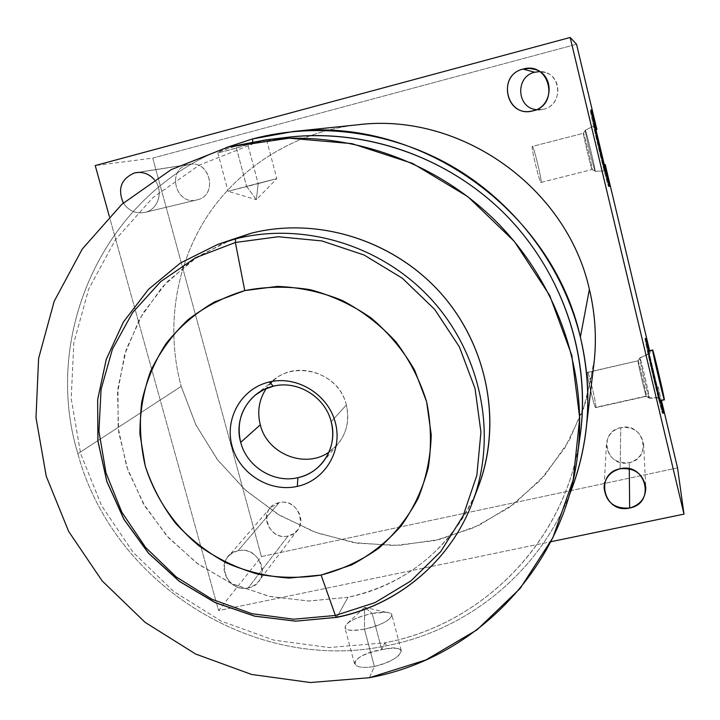 <?xml version="1.0" encoding="UTF-8"?>
<svg xmlns="http://www.w3.org/2000/svg" width="720" height="720" viewBox="0 0 720 720"><rect width="100%" height="100%" fill="white"/><g stroke="black" fill="none" stroke-linecap="round" stroke-linejoin="round"><path stroke-width="0.54" stroke-dasharray="3.6 2.7" d="M475.353 494.082C449.298 549.504 406.836 583.902 347.976 597.285L309.042 601.029L270.027 596.538L232.605 584.082L198.351 564.264L168.705 537.957L144.909 506.268L127.989 470.529L118.701 432.243L117.531 393.039L124.614 354.6L139.761 318.645L162.423 286.83L191.691 260.676L226.323 241.506M594.432 359.289L585.999 401.337L569.277 440.406L545.094 474.912L514.575 503.55L479.043 525.276L439.974 539.361L398.952 545.382L357.552 543.231L317.331 533.079L279.774 515.394L246.258 490.86L217.989 460.404L196.029 425.151L181.197 386.37L77.859 453.69C41.274 333.837 104.508 193.329 226.116 147.609C104.508 193.329 41.274 333.837 77.859 453.69L181.197 386.37C165.546 328.86 174.951 265.401 207.882 215.298C241.092 165.447 297.072 131.094 358.713 124.677M77.859 453.69C112.716 584.073 254.898 673.875 386.757 645.714C466.695 630.306 537.723 573.651 569.16 495.585C537.723 573.651 466.695 630.306 386.757 645.714C254.898 673.875 112.716 584.073 77.859 453.69M247.815 144.603C218.754 153.72 205.029 155.682 235.899 146.115L227.898 147.123L235.899 146.115C267.138 139.077 278.532 137.763 247.815 144.603L252.747 143.982L247.815 144.603C229.824 149.976 219.807 152.667 217.755 152.676C218.79 151.488 224.838 149.301 235.899 146.115L246.609 186.354L228.087 191.304L258.165 183.618L247.815 144.603L258.165 183.618L228.078 191.304L246.609 186.354L256.383 199.683L258.165 183.618L276.831 178.632L246.609 186.354L235.899 146.115C254.376 141.921 264.636 139.914 266.67 140.103L247.815 144.603M369.432 677.709L374.382 666.486C343.638 671.544 352.557 653.832 381.771 649.737L384.84 642.798L329.22 647.55L273.807 640.134L221.112 621.054L173.493 591.3L133.065 552.276L101.628 505.728L80.649 453.717L71.19 398.556L73.854 342.765L88.74 288.945L115.398 239.751L152.802 197.712L199.314 165.15L252.747 143.982L199.314 165.15L152.802 197.712L115.398 239.751L88.74 288.945L73.854 342.765L71.19 398.556L80.649 453.717L101.628 505.728L133.065 552.276L173.493 591.3L221.112 621.054L273.807 640.134L329.22 647.55L384.84 642.798L386.757 645.714L384.84 642.798L381.771 649.737C411.066 642.24 404.379 659.664 374.382 666.486L369.432 677.709M276.498 138.861L252.747 143.982L252.684 141.75L252.747 143.982L288.477 137.178M581.094 428.418C570.105 536.067 485.784 624.069 384.84 642.798C480.222 624.888 561.312 545.661 578.628 445.374M479.628 483.246C459 541.773 407.376 585.441 347.976 597.285L336.951 617.157L347.976 597.285L308.475 601.02L268.92 596.286L231.048 583.371L196.506 562.914L166.779 535.833L143.163 503.316L126.693 466.758L118.152 427.743L117.981 387.972L126.306 349.227L142.875 313.29L167.04 281.862L197.811 256.518L233.82 238.59M217.836 244.368L180.459 262.998L148.554 289.323L123.525 321.957L106.416 359.28L97.866 399.51L98.127 440.802L107.073 481.302L124.227 519.264L148.797 553.041L179.676 581.184L215.55 602.478L254.871 615.951L295.938 620.946L336.951 617.157L295.938 620.946L254.871 615.951L215.55 602.478L179.676 581.184L148.797 553.041L124.227 519.264L107.073 481.302L98.127 440.802L97.866 399.51L106.416 359.28L123.525 321.957L148.554 289.323L180.459 262.998L217.836 244.368M346.338 404.982C338.436 368.604 285.228 357.903 266.283 388.494L274.266 379.818C297.324 359.325 339.345 373.851 346.338 404.982C349.731 419.364 347.058 432.234 338.337 443.592L329.013 452.106C344.664 440.424 350.442 424.719 346.338 404.982L331.191 421.695L346.338 404.982M473.67 499.005C452.25 559.791 398.619 605.007 336.951 617.157M677.547 467.883L261.396 556.569L218.592 610.578L550.863 541.719L218.592 610.578L109.296 216.315L218.592 610.578L261.396 556.569L152.739 158.103L95.229 165.555L152.739 158.103L576.54 44.253L152.739 158.103L261.396 556.569L677.547 467.883M649.62 350.748L650.187 353.142L649.287 353.349L657.324 387.036L658.224 386.829L661.239 400.455L658.224 386.829L657.324 387.036L648.675 350.964L649.287 353.349L650.187 353.142L649.62 350.748M187.776 164.709C165.96 169.659 175.941 206.316 197.262 199.818C219.141 195.048 209.232 158.085 187.776 164.709L138.267 172.386L189.54 164.34C210.483 160.191 218.061 195.381 197.262 199.818L196.938 199.899C175.698 205.929 166.158 169.587 187.776 164.709M279.081 502.668C257.571 506.574 267.057 541.386 288.081 535.995C309.645 532.251 300.24 497.178 279.081 502.668L238.005 550.755C261.549 544.77 272.178 583.857 248.193 587.889C224.811 593.748 214.074 554.985 238.005 550.755L232.596 552.861L228.204 556.542C216.378 569.07 231.228 592.308 248.193 587.889L288.081 535.995C272.826 540.063 259.578 519.237 270.261 507.915L279.081 502.668C293.859 498.654 307.233 518.337 297.621 529.929L293.427 533.817L288.081 535.995L248.193 587.889L254.133 585.495L258.786 581.193C269.433 568.359 254.448 546.372 238.005 550.755L279.081 502.668M620.757 427.635C597.339 431.928 606.276 468.477 629.235 462.645C652.698 458.523 643.869 421.677 620.757 427.635L620.127 468.783L620.757 427.635C633.501 426.447 641.106 431.937 643.572 444.114C643.473 453.699 638.685 459.873 629.235 462.645C615.537 463.608 607.95 457.488 606.465 444.285C607.347 435.636 612.117 430.083 620.757 427.635M536.409 109.656L543.663 109.197C564.579 104.796 561.078 70.749 539.694 71.595L545.643 72.612C562.959 77.661 561.375 105.507 543.663 109.197L536.409 109.656M593.244 369.234L583.065 410.076L565.029 447.678L539.964 480.618L508.986 507.663L473.391 527.886L434.61 540.63L394.137 545.553L353.466 542.574L314.091 531.891L277.416 513.963L244.71 489.474L217.152 459.306L195.723 424.53L181.197 386.37C165.618 329.112 174.861 265.95 207.45 215.955C240.318 166.194 295.812 131.706 357.102 124.848M145.152 212.346C136.062 214.128 128.79 211.005 123.336 202.977C128.673 210.879 135.828 214.029 144.783 212.445L197.262 199.818L145.152 212.346C158.58 209.403 163.971 190.341 154.305 179.604C163.971 190.341 158.58 209.403 145.152 212.346M649.584 350.757L650.187 353.142L649.584 350.757M646.992 344.538C642.735 328.68 646.155 346.905 653.013 376.128C659.853 405.369 664.929 423.36 661.68 407.178L662.634 413.46C661.707 414.387 643.23 335.358 645.111 338.499L646.992 344.538M660.33 400.653L657.324 387.036L660.33 400.653M659.709 400.347C660.726 407.898 648.189 355.347 648.036 351.423C647.361 345.366 659.295 395.415 659.709 400.347L659.691 400.797C659.169 401.553 648.099 354.654 648.036 351.423L648.072 351.099C648.621 350.514 659.367 395.982 659.709 400.347L664.317 399.321L659.709 400.347M592.389 116.082C588.024 100.116 591.633 118.953 598.707 148.626C605.754 178.281 610.947 196.443 607.68 180.36L608.643 186.552C608.004 188.793 588.825 108.18 590.463 110.088L592.389 116.082M594.207 125.811L594.864 127.62L594.207 125.811L585.315 130.212L583.461 133.263L532.287 146.43C530.685 146.241 540.045 184.635 541.053 182.403C542.466 181.989 533.448 144.945 532.287 146.43L532.305 146.421C533.547 145.332 542.457 182.007 541.053 182.403L592.137 169.506C592.821 169.29 583.983 132.345 583.47 133.254C583.893 131.958 592.821 169.272 592.137 169.506L595.143 171.297C595.872 171 585.774 128.799 585.315 130.212L585.315 130.203C585.828 129.042 595.872 171.009 595.143 171.297L604.971 170.91C604.881 173.529 593.343 125.181 594.207 125.811C593.352 125.118 604.521 172.062 604.944 170.937L604.719 169.029L604.971 170.91L595.143 171.297L592.137 169.506L540.999 182.43C539.784 183.645 530.703 146.187 532.287 146.43L583.461 133.263C582.615 132.831 591.624 170.559 592.119 169.524L592.101 169.515C591.462 169.884 582.687 133.101 583.452 133.263L585.306 130.221C584.46 129.969 594.432 171.774 595.098 171.315L595.116 171.324C594.567 172.341 584.388 129.654 585.315 130.212L594.207 125.811L585.315 130.203M629.289 468.801L629.235 462.645L629.289 468.801M533.16 110.79L543.663 109.197L533.16 110.79M385.92 612.216L364.689 607.383L364.446 629.136C347.22 631.71 341.586 629.748 347.535 623.232C353.169 619.065 361.377 615.798 372.15 613.44L364.689 607.383L372.15 613.44C354.528 617.778 345.474 622.638 344.979 628.029C346.995 630.765 353.484 631.134 364.446 629.136L374.382 666.486C363.411 668.223 356.805 667.368 354.582 663.921C355.014 658.179 364.077 653.454 381.771 649.737L372.15 613.44L385.92 612.216C400.86 612.864 385.749 625.14 364.446 629.136L364.689 607.383L347.535 623.232M266.67 140.103L276.831 178.632L256.383 199.683L246.609 186.354L276.822 178.632L258.165 183.618L256.383 199.683L228.078 191.304M381.771 649.737C392.706 647.577 399.195 647.793 401.22 650.385C400.851 656.217 391.905 661.59 374.382 666.486L364.446 629.136C382.194 624.753 391.311 619.893 391.779 614.574C389.709 611.775 383.166 611.397 372.15 613.44L381.771 649.737M587.376 372.546C586.602 375.651 595.647 412.713 595.845 407.295C596.466 403.695 587.745 367.884 587.376 372.546L587.529 372.276C588.726 371.655 596.439 404.127 595.845 407.295L646.398 396.036C646.335 392.985 638.604 360.306 638.064 360.783L587.376 372.546L638.046 360.783C638.451 359.694 646.326 392.931 646.398 396.036L649.359 397.827C649.233 394.272 640.332 356.688 639.891 357.867L638.019 361.026C637.938 363.492 645.831 396.909 646.353 396.351L595.683 407.637C594.495 408.339 586.638 375.147 587.376 372.546M659.07 397.674C658.773 393.831 649.17 353.169 648.702 353.826L639.909 357.867C640.458 357.201 649.242 394.326 649.359 397.827L659.07 397.674L649.359 397.827L646.335 396.333C645.678 396.279 637.938 363.438 638.019 361.026L639.864 358.137C639.801 360.828 648.594 398.142 649.296 398.169L649.314 398.187C648.72 398.682 639.801 360.873 639.864 358.137L648.675 354.114C648.747 357.039 658.557 398.61 659.043 398.061L659.07 397.674C658.719 393.327 648.054 348.651 648.675 354.114C648.828 357.66 659.961 404.325 659.07 397.674M322.83 462.294L338.337 443.592M255.879 394.623L274.266 379.818M646.029 338.283L645.111 338.499M663.561 413.253L662.634 413.46M591.39 109.845L590.463 110.088M609.579 186.318L608.643 186.552M585.306 130.221L583.452 133.263L532.305 146.421M540.999 182.43L592.119 169.524L595.098 171.315M595.116 171.324L604.944 170.937M196.938 199.899L144.783 212.445M189.54 164.34L136.314 172.575M270.261 507.915L228.204 556.542M297.621 529.929L258.786 581.193M606.465 444.285L604.071 487.35M643.572 444.114L645.795 487.341M541.575 109.62L531.144 111.213M545.643 72.612L535.356 69.507M217.755 152.676L228.087 191.304M354.582 663.921L344.979 628.029M401.22 650.385L391.779 614.574M648.702 353.826L639.909 357.867L638.046 360.783L587.529 372.276M595.683 407.637L646.353 396.351M646.335 396.333L649.296 398.169M659.043 398.061L649.314 398.187"/><path stroke-width="1.08" d="M227.898 147.123L171.135 169.668L121.824 204.327L82.269 249.03L54.171 301.32L38.601 358.479L36 417.708L46.242 476.244L68.67 531.441L102.132 580.869L145.098 622.35L195.651 654.039L251.577 674.451L310.392 682.533L369.432 677.709L425.916 659.943L477.063 629.793L520.191 588.42L552.897 537.651L573.201 479.88L579.717 418.032L571.806 355.383L549.666 295.398L514.368 241.461L467.82 196.641L412.65 163.44L351.99 143.649L289.26 138.195L227.898 147.123L171.135 169.668L121.824 204.327L82.269 249.03L54.171 301.32L38.601 358.479L36 417.708L46.242 476.244L68.67 531.441L102.132 580.869L145.098 622.35L195.651 654.039L251.577 674.451L310.392 682.533L369.432 677.709C476.604 658.278 566.397 565.209 578.097 450.621C587.034 368.793 556.317 281.61 495.747 221.058C434.907 160.767 347.625 130.5 265.896 139.878L227.898 147.123M226.323 241.506L250.884 233.316C318.222 216.036 395.829 240.786 443.151 295.893C490.464 351.018 502.794 430.866 475.353 494.082M293.022 131.544L358.713 124.677C460.764 112.311 566.775 187.398 589.392 289.35L580.374 337.104C552.123 210.231 419.265 116.1 293.022 131.544L252.603 138.924L226.116 147.609L252.603 138.924L252.684 141.75L252.603 138.924C319.239 121.266 394.263 131.751 456.012 168.606C517.554 205.803 563.391 268.101 580.374 337.104L589.392 289.35C594.945 312.552 596.628 335.862 594.432 359.289L586.719 423.864C589.437 394.875 587.322 365.958 580.374 337.104C593.127 392.13 589.392 444.96 569.16 495.585C578.439 472.743 584.289 448.83 586.719 423.864M265.896 139.878L288.477 137.178C365.274 128.367 447.057 156.708 504.018 213.156C560.736 269.847 589.491 351.531 581.094 428.418L578.097 450.621M578.628 445.374C593.091 364.716 565.668 275.913 505.863 215.01C445.851 154.314 357.426 125.559 276.498 138.861M235.557 238.896L250.884 233.316C316.278 216.576 391.482 239.265 439.092 291.312C486.657 343.413 502.281 420.021 479.628 483.246L473.67 499.005C497.196 433.35 480.897 353.637 431.352 299.376C381.762 245.169 303.489 221.517 235.557 238.896L217.836 244.368L235.557 238.896L235.377 242.487L244.755 290.592L277.344 286.407C299.655 287.253 321.327 291.951 342.378 300.51C362.538 311.166 380.376 324.927 395.892 341.793C409.644 360.099 419.877 380.061 426.6 401.688L431.226 434.736C430.65 456.975 426.267 478.206 418.095 498.429C407.907 517.59 394.731 534.231 378.567 548.361C361.044 560.709 341.892 569.61 321.102 575.055L289.179 578.061C267.579 576.612 246.726 571.608 226.638 563.031C207.414 552.573 190.359 539.28 175.482 523.152C162.189 505.701 152.109 486.63 145.224 465.93L139.932 434.061C139.806 412.434 143.352 391.509 150.57 371.295C159.822 351.945 172.215 334.836 187.74 319.959C204.804 306.765 223.803 296.973 244.755 290.592L214.38 302.004C195.678 312.939 179.604 326.763 166.14 343.476C154.503 361.485 146.367 380.988 141.723 401.994C139.203 423.405 140.373 444.717 145.224 465.93C154.998 497.106 173.664 524.826 198.972 545.814C216.873 558.468 236.277 567.855 257.184 573.966C278.532 578.025 299.835 578.385 321.102 575.055L335.385 615.474L293.661 619.2L251.928 613.701L212.139 599.346L176.13 576.873L145.539 547.344L121.788 512.136L105.984 472.851L98.937 431.298L101.07 389.403L112.419 349.182L132.579 312.615L160.713 281.583L195.534 257.751L235.377 242.487L195.534 257.751L160.713 281.583L132.579 312.615L112.419 349.182L101.07 389.403L98.937 431.298L105.984 472.851L121.788 512.136L145.539 547.344L176.13 576.873L212.139 599.346L251.928 613.701L293.661 619.2L335.385 615.474L336.618 617.391L335.385 615.474L321.102 575.055L351.405 565.02C370.359 555.012 386.964 541.944 401.202 525.807C413.721 508.212 422.757 488.79 428.31 467.55C431.658 445.725 431.091 423.765 426.6 401.688L414.621 370.143C403.218 350.361 388.8 333.036 371.367 318.168C352.584 305.109 332.28 295.632 310.464 289.746C288.288 286.119 266.382 286.398 244.755 290.592L235.377 242.487L278.244 236.736L321.912 240.939L364.041 254.997L402.336 278.226L434.691 309.402L459.36 346.842L475.029 388.494L480.933 432.081L476.856 475.263L463.167 515.781L440.73 551.601L410.832 580.977L375.102 602.577L335.385 615.474L375.102 602.577L410.832 580.977L440.73 551.601L463.167 515.781L476.856 475.263L480.933 432.081L475.029 388.494L459.36 346.842L434.691 309.402L402.336 278.226L364.041 254.997L321.912 240.939L278.244 236.736L235.377 242.487L235.557 238.896C303.489 221.517 381.762 245.169 431.352 299.376C480.897 353.637 497.196 433.35 473.67 499.005C452.223 559.881 398.421 605.25 336.618 617.391L295.578 621.162L254.502 616.14L215.181 602.649L179.325 581.355L148.464 553.194L123.93 519.408L106.803 481.446L97.884 440.928L97.659 399.618L106.245 359.361L123.408 322.011L148.482 289.35L180.432 263.007L217.836 244.368L250.884 233.316L235.557 238.896M336.951 617.157C398.619 605.007 452.25 559.791 473.67 499.005M297.306 486.387C324.909 480.537 342.954 450.666 335.322 422.532C328.104 394.299 296.919 375.21 269.28 381.978C241.533 388.332 224.298 418.473 232.065 446.103C239.436 473.832 269.811 492.651 297.306 486.387C324.909 480.537 342.954 450.666 335.322 422.532C328.104 394.299 296.919 375.21 269.28 381.978L273.375 386.19L263.799 389.619L255.303 395.082C241.236 407.718 236.376 423.477 240.705 442.377C246.816 466.749 273.906 483.516 297.909 477.675C307.98 475.335 316.287 470.205 322.83 462.294C331.992 450.369 334.782 436.833 331.191 421.695C325.206 396.936 297.468 379.953 273.375 386.19C297.468 379.953 325.206 396.936 331.191 421.695C338.202 446.229 322.155 472.851 297.909 477.675L297.306 486.387L297.909 477.675C273.906 483.516 246.816 466.749 240.705 442.377L260.289 424.8C267.165 453.969 305.172 469.188 329.013 452.106C305.172 469.188 267.165 453.969 260.289 424.8L240.705 442.377C233.595 418.239 248.994 391.401 273.375 386.19L269.28 381.978C241.533 388.332 224.298 418.473 232.065 446.103C239.436 473.832 269.811 492.651 297.306 486.387M266.283 388.494C259.011 399.555 257.013 411.651 260.289 424.8C257.013 411.651 259.011 399.555 266.283 388.494M550.863 541.719L684 514.125L677.547 467.883L661.455 400.401L677.547 467.883L684 514.125L570.168 37.467L576.54 44.253L596.898 129.636L595.98 129.87L604.296 164.727L605.205 164.502L649.62 350.748L605.205 164.502L609.264 183.573L609.588 186.318L608.616 183.636L599.913 149.427L591.894 113.544L591.363 109.917L592.137 111.762L596.898 129.636L576.54 44.253L570.168 37.467L95.229 165.555L570.168 37.467L684 514.125L550.863 541.719M534.708 72.234C515.061 76.509 516.573 108 536.409 109.656C516.573 108 515.061 76.509 534.708 72.234L523.035 69.093C549.504 60.957 560.052 104.877 533.16 110.79C506.889 118.746 496.206 75.249 523.035 69.093C497.637 74.799 505.359 116.073 530.811 111.267L533.16 110.79C553.113 106.623 554.886 75.204 535.356 69.507L529.236 68.382L523.035 69.093L534.708 72.234L539.694 71.595L534.708 72.234M109.296 216.315L95.229 165.555L109.296 216.315M357.102 124.848C459.594 111.591 566.676 186.822 589.392 289.35C595.737 315.954 597.024 342.576 593.244 369.234M123.336 202.977C117.405 188.91 121.077 178.92 134.352 172.989C142.083 171.279 148.734 173.484 154.305 179.604C149.364 174.078 143.37 171.738 136.314 172.575L134.352 172.989C121.077 178.92 117.405 188.91 123.336 202.977M629.658 508.005C603.855 514.422 593.802 473.481 620.127 468.783C646.119 462.222 656.046 503.532 629.658 508.005L629.289 468.801L629.658 508.005C640.287 504.963 645.669 498.078 645.795 487.341C643.023 473.706 634.464 467.514 620.127 468.783C610.416 471.492 605.061 477.684 604.071 487.35C605.736 502.128 614.268 509.013 629.658 508.005M661.239 400.455C666.621 425.421 661.896 409.806 653.958 375.912C646.011 342.054 643.329 326.115 649.584 350.757L646.029 338.283C644.184 335.142 662.661 414.18 663.561 413.253L661.239 400.455M648.675 350.964L646.992 344.538L648.675 350.964M661.68 407.178L660.33 400.653L661.68 407.178M604.296 164.727L592.389 116.082L595.98 129.87L596.898 129.636L591.39 109.845C589.788 107.928 608.967 188.55 609.579 186.318L605.205 164.502L604.296 164.727L607.68 180.36L604.296 164.727M594.864 127.62L604.719 169.029L594.864 127.62M652.662 350.361C652.905 354.276 665.433 406.854 664.317 399.321C663.813 394.407 651.888 344.322 652.662 350.361C652.806 353.583 663.885 400.509 664.317 399.771L664.317 399.321C663.894 394.974 653.139 349.479 652.68 350.046L648.405 351.333L652.662 350.361M138.267 172.386L134.352 172.989L138.267 172.386M255.303 395.082L255.879 394.623M659.997 400.725L664.317 399.771M648.342 351.036L652.68 350.046"/></g></svg>
